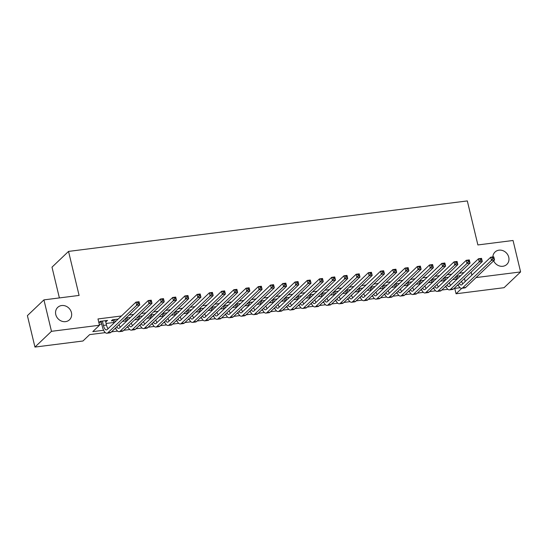 <?xml version="1.0" encoding="UTF-8"?>
<svg xmlns="http://www.w3.org/2000/svg" width="548" height="548" viewBox="0 0 548 548"><rect width="100%" height="100%" fill="white"/><g stroke="black" fill="none" stroke-linecap="round" stroke-linejoin="round"><path stroke-width="0.82" d="M71.439 312.593A8.556 7.59 -133.6 0 1 69.514 319.779A8.556 7.59 -133.6 0 1 61.582 321.135A8.556 7.59 -133.6 0 1 55.78 314.573A8.556 7.59 -133.6 0 1 57.704 307.394A8.556 7.59 -133.6 0 1 65.63 306.031A8.556 7.59 -133.6 0 1 71.439 312.593M492.864 256.937A8.556 7.59 -133.6 0 1 495.022 252.032A8.556 7.59 -133.6 0 1 502.948 250.669A8.556 7.59 -133.6 0 1 508.75 257.231A8.556 7.59 -133.6 0 1 506.825 264.417A8.556 7.59 -133.6 0 1 493.645 260.807M59.383 297.92L51.998 267.164L68.534 251.409L467.314 200.924L477.883 244.942L513.051 240.49L520.6 271.931L504.071 287.686L456.059 293.769L461.786 288.303M454.765 288.392L456.059 293.769M105.326 332.629L89.667 334.609L82.96 341L34.949 347.076L51.478 331.321L99.489 325.238L92.79 331.629L103.634 330.259M51.478 331.321L43.929 299.879L27.4 315.634L34.949 347.076M105.661 321.58L107.586 320.416L100.25 321.34L99.133 322.409L101.27 322.135M118.183 319.073L112.484 319.792L111.36 320.861L113.505 320.587M130.417 317.525L125.917 318.093M142.651 315.977L138.151 316.545M154.885 314.429L150.378 314.997M167.113 312.881L162.612 313.449M179.347 311.333L174.846 311.901M191.581 309.778L187.08 310.353M203.815 308.229L199.314 308.805M216.049 306.681L211.542 307.257M228.276 305.133L223.776 305.702M240.51 303.585L236.01 304.154M252.744 302.037L248.244 302.606M264.979 300.489L260.478 301.058M277.206 298.941L272.705 299.509M289.44 297.393L284.939 297.961M301.674 295.845L297.174 296.413M313.908 294.297L309.408 294.865M326.142 292.748L321.635 293.317M338.369 291.2L333.869 291.769M350.604 289.645L346.103 290.221M362.838 288.097L358.337 288.673M375.072 286.549L370.571 287.125M387.299 285.001L382.799 285.57M399.533 283.453L395.033 284.022M411.767 281.905L407.267 282.473M424.001 280.357L419.501 280.925M436.235 278.809L431.735 279.377M448.463 277.261L443.962 277.829M463.937 272.623L459.436 273.192M451.703 274.171L447.202 274.74M439.469 275.719L434.968 276.288M427.241 277.267L422.741 277.836M415.007 278.816L410.507 279.384M402.773 280.364L398.273 280.939M390.539 281.912L386.039 282.487M378.312 283.467L373.805 284.035M366.078 285.015L361.577 285.583M353.844 286.563L349.343 287.131M341.61 288.111L337.109 288.68M329.375 289.659L324.875 290.228M317.148 291.207L312.648 291.776M304.914 292.755L300.414 293.324M292.68 294.303L288.18 294.872M280.446 295.851L275.945 296.42M268.219 297.4L263.711 297.968M255.985 298.948L251.484 299.516M243.75 300.496L239.25 301.071M231.516 302.044L227.016 302.619M219.282 303.599L214.782 304.167M207.055 305.147L202.548 305.716M194.821 306.695L190.32 307.264M182.587 308.243L178.086 308.812M170.353 309.791L165.852 310.36M158.119 311.339L153.618 311.908M145.891 312.887L141.391 313.456M133.657 314.436L129.157 315.004M121.423 315.984L97.982 318.95L99.489 325.238M99.27 324.327L101.723 324.019M106.113 323.464L113.957 322.471M122.451 321.395L126.191 320.923M134.685 319.847L138.425 319.374M146.919 318.299L150.652 317.826M159.153 316.751L162.886 316.278M171.387 315.203L175.12 314.73M183.614 313.655L187.354 313.182M195.848 312.107L199.582 311.627M208.082 310.552L211.816 310.079M220.317 309.004L224.05 308.531M232.551 307.455L236.284 306.983M244.778 305.907L248.518 305.435M257.012 304.359L260.745 303.887M269.246 302.811L272.979 302.338M281.48 301.263L285.213 300.79M293.707 299.715L297.448 299.242M305.942 298.167L309.675 297.694M318.176 296.619L321.909 296.146M330.41 295.071L334.143 294.598M342.644 293.523L346.377 293.05M354.871 291.974L358.611 291.495M367.105 290.419L370.838 289.947M379.339 288.871L383.073 288.399M391.573 287.323L395.307 286.851M403.801 285.775L407.541 285.303M416.035 284.227L419.775 283.754M428.269 282.679L432.002 282.206M440.503 281.131L444.236 280.658M452.737 279.583L456.47 279.11M460.697 275.713L456.196 276.281M455.08 277.343L456.018 277.226M442.846 278.898L443.784 278.774M430.612 280.446L431.55 280.323M418.384 281.994L419.323 281.871M406.15 283.542L407.089 283.419M393.916 285.09L394.855 284.967M381.682 286.638L382.62 286.522M369.455 288.186L370.386 288.07M357.221 289.734L358.159 289.618M344.987 291.283L345.925 291.166M332.752 292.831L333.691 292.714M320.518 294.379L321.457 294.262M308.291 295.927L309.23 295.81M296.057 297.475L296.995 297.359M283.823 299.03L284.761 298.907M271.589 300.578L272.527 300.455M259.355 302.126L260.293 302.003M247.127 303.674L248.066 303.551M234.893 305.222L235.832 305.099M222.659 306.77L223.598 306.654M210.425 308.319L211.364 308.202M198.198 309.867L199.13 309.75M185.964 311.415L186.902 311.298M173.73 312.963L174.668 312.846M161.496 314.511L162.434 314.394M149.262 316.059L150.2 315.943M137.034 317.607L137.973 317.491M124.8 319.162L125.739 319.039M43.929 299.879L79.097 295.427L68.534 251.409M471.17 272.116L471.897 275.144M476.061 277.569L520.6 271.931M114.614 328.869L115.861 328.711M126.848 327.32L128.095 327.163M139.082 325.772L140.329 325.615M151.317 324.217L152.563 324.06M163.544 322.669L164.79 322.512M175.778 321.121L177.025 320.964M188.012 319.573L189.259 319.416M200.246 318.025L201.493 317.867M212.48 316.477L213.727 316.319M224.707 314.929L225.954 314.771M236.941 313.381L238.188 313.223M249.176 311.833L250.422 311.675M261.41 310.284L262.656 310.127M273.644 308.736L274.884 308.579M285.871 307.188L287.118 307.031M298.105 305.64L299.352 305.483M310.339 304.085L311.586 303.928M322.573 302.537L323.82 302.38M334.801 300.989L336.047 300.831M347.035 299.441L348.281 299.283M359.269 297.893L360.515 297.735M371.503 296.345L372.75 296.187M383.737 294.797L384.984 294.639M395.964 293.249L397.211 293.091M408.198 291.7L409.445 291.543M420.432 290.152L421.679 289.995M432.667 288.604L433.913 288.447M444.901 287.056L446.141 286.899M457.128 285.508L458.375 285.35M460.067 287.721L454.004 288.488M447.839 289.269L441.77 290.036M435.605 290.817L429.536 291.584M423.371 292.365L417.302 293.132M411.137 293.913L405.075 294.68M398.903 295.461L392.841 296.228M386.676 297.009L380.607 297.776M374.442 298.557L368.372 299.324M362.207 300.105L356.138 300.873M349.973 301.653L343.911 302.428M337.739 303.202L331.677 303.976M325.512 304.757L319.443 305.524M313.278 306.305L307.209 307.072M301.044 307.853L294.982 308.62M288.81 309.401L282.747 310.168M276.582 310.949L270.513 311.716M264.348 312.497L258.279 313.264M252.114 314.045L246.045 314.812M239.88 315.593L233.818 316.36M227.646 317.141L221.584 317.909M215.419 318.689L209.35 319.457M203.185 320.238L197.116 321.005M190.951 321.786L184.888 322.56M178.716 323.334L172.654 324.108M166.489 324.889L160.42 325.656M154.255 326.437L148.186 327.204M142.021 327.985L135.952 328.752M129.787 329.533L123.725 330.3M117.553 331.081L111.491 331.848M464.471 278.507L465.197 281.535M106.257 320.58L106.47 321.477M457.135 276.165L457.71 278.562M460.19 275.774L460.272 276.117M456.594 279.624L455.868 276.596M461.567 281.275A6.686 2.582 -97.2 0 0 462.834 283.789M459.286 283.453A6.686 2.582 -97.2 0 0 461.252 285.001A6.686 2.582 -97.2 0 0 461.923 284.659L490.713 257.211L493.775 256.82L494.529 259.964L465.732 287.419A10.028 3.877 82.8 0 1 464.725 287.933L461.669 288.317A10.028 3.877 82.8 0 1 458.046 284.631M493.967 258.581L493.666 257.327L492.44 257.478L492.741 258.738L493.967 258.581L494.529 259.964L491.467 260.355L462.676 287.803A10.028 3.877 82.8 0 1 461.669 288.317M492.741 258.738L491.467 260.355L490.713 257.211L492.44 257.478M493.666 257.327L493.775 256.82M444.901 277.713L445.476 280.11M447.963 277.322L448.045 277.665M444.36 281.172L443.633 278.144M449.333 282.823A6.686 2.582 -97.2 0 0 450.6 285.337M447.052 285.001A6.686 2.582 -97.2 0 0 449.018 286.549A6.686 2.582 -97.2 0 0 449.689 286.207L478.479 258.759L481.541 258.368L482.295 261.512L453.497 288.967A10.028 3.877 82.8 0 1 452.497 289.481L449.435 289.865A10.028 3.877 82.8 0 1 445.819 286.179M481.733 260.136L481.432 258.875L480.206 259.033L480.507 260.286L481.733 260.136L482.295 261.512L479.24 261.903L450.442 289.351A10.028 3.877 82.8 0 1 449.435 289.865M480.507 260.286L479.24 261.903L478.479 258.759L480.206 259.033M481.432 258.875L481.541 258.368M432.667 279.261L433.242 281.658M435.729 278.87L435.811 279.213M432.125 282.72L431.399 279.692M437.099 284.378A6.686 2.582 -97.2 0 0 438.366 286.885M434.817 286.549A6.686 2.582 -97.2 0 0 436.783 288.097A6.686 2.582 -97.2 0 0 437.455 287.755L466.252 260.307L469.307 259.916L470.061 263.061L441.27 290.515A10.028 3.877 82.8 0 1 440.263 291.029L437.201 291.413A10.028 3.877 82.8 0 1 433.584 287.727M469.499 261.684L469.198 260.423L467.971 260.581L468.273 261.834L469.499 261.684L470.061 263.061L467.006 263.451L438.208 290.899A10.028 3.877 82.8 0 1 437.201 291.413M468.273 261.834L467.006 263.451L466.252 260.307L467.971 260.581M469.198 260.423L469.307 259.916M420.439 280.809L421.015 283.206M423.494 280.418L423.577 280.761M419.898 284.268L419.165 281.24M424.864 285.926A6.686 2.582 -97.2 0 0 426.132 288.44M422.583 288.097A6.686 2.582 -97.2 0 0 424.549 289.645A6.686 2.582 -97.2 0 0 425.221 289.303L454.018 261.855L457.073 261.464L457.827 264.609L429.036 292.063A10.028 3.877 82.8 0 1 428.029 292.577L424.974 292.968A10.028 3.877 82.8 0 1 421.35 289.276M457.265 263.232L456.964 261.971L455.744 262.129L456.046 263.382L457.265 263.232L457.827 264.609L454.772 264.999L425.974 292.447A10.028 3.877 82.8 0 1 424.974 292.968M456.046 263.382L454.772 264.999L454.018 261.855L455.744 262.129M456.964 261.971L457.073 261.464M408.205 282.357L408.781 284.755M411.26 281.967L411.343 282.309M407.664 285.816L406.938 282.789M412.637 287.474A6.686 2.582 -97.2 0 0 413.898 289.988M410.349 289.645A6.686 2.582 -97.2 0 0 412.322 291.2A6.686 2.582 -97.2 0 0 412.987 290.851L441.784 263.403L444.839 263.013L445.599 266.157L416.802 293.612A10.028 3.877 82.8 0 1 415.795 294.125L412.74 294.516A10.028 3.877 82.8 0 1 409.116 290.824M445.031 264.78L444.729 263.519L443.51 263.677L443.812 264.931L445.031 264.78L445.599 266.157L442.537 266.547L413.747 293.995A10.028 3.877 82.8 0 1 412.74 294.516M443.812 264.931L442.537 266.547L441.784 263.403L443.51 263.677M444.729 263.519L444.839 263.013M395.971 283.905L396.547 286.303M395.43 287.364L394.704 284.337M400.403 289.022A6.686 2.582 -97.2 0 0 401.67 291.536M398.122 291.194A6.686 2.582 -97.2 0 0 400.088 292.748A6.686 2.582 -97.2 0 0 400.759 292.406L429.55 264.951L432.612 264.561L433.365 267.705L404.568 295.16A10.028 3.877 82.8 0 1 403.568 295.673L400.506 296.064A10.028 3.877 82.8 0 1 396.882 292.372M432.804 266.328L432.502 265.068L431.276 265.225L431.577 266.479L432.804 266.328L433.365 267.705L430.303 268.095L401.513 295.55A10.028 3.877 82.8 0 1 400.506 296.064M431.577 266.479L430.303 268.095L429.55 264.951L431.276 265.225M432.502 265.068L432.612 264.561M383.737 285.453L384.312 287.851M383.196 288.919L382.47 285.885M388.169 290.57A6.686 2.582 -97.2 0 0 389.436 293.084M385.888 292.742A6.686 2.582 -97.2 0 0 387.854 294.297A6.686 2.582 -97.2 0 0 388.525 293.954L417.316 266.499L420.378 266.109L421.131 269.253L392.341 296.708A10.028 3.877 82.8 0 1 391.334 297.221L388.272 297.612A10.028 3.877 82.8 0 1 384.655 293.92M420.569 267.876L420.268 266.616L419.042 266.773L419.343 268.034L420.569 267.876L421.131 269.253L418.076 269.643L389.279 297.098A10.028 3.877 82.8 0 1 388.272 297.612M419.343 268.034L418.076 269.643L417.316 266.499L419.042 266.773M420.268 266.616L420.378 266.109M371.503 287.001L372.085 289.399M370.962 290.467L370.236 287.44M375.935 292.118A6.686 2.582 -97.2 0 0 377.202 294.632M373.654 294.29A6.686 2.582 -97.2 0 0 375.62 295.845A6.686 2.582 -97.2 0 0 376.291 295.502L405.088 268.047L408.144 267.664L408.897 270.808L380.107 298.256A10.028 3.877 82.8 0 1 379.1 298.77L376.044 299.16A10.028 3.877 82.8 0 1 372.421 295.468M408.335 269.424L408.034 268.164L406.808 268.321L407.116 269.582L408.335 269.424L408.897 270.808L405.842 271.192L377.045 298.646A10.028 3.877 82.8 0 1 376.044 299.16M407.116 269.582L405.842 271.192L405.088 268.047L406.808 268.321M408.034 268.164L408.144 267.664M359.276 288.549L359.851 290.947M358.735 292.016L358.008 288.988M363.701 293.666A6.686 2.582 -97.2 0 0 364.968 296.18M361.42 295.845A6.686 2.582 -97.2 0 0 363.386 297.393A6.686 2.582 -97.2 0 0 364.057 297.05L392.854 269.595L395.909 269.212L396.67 272.356L367.872 299.804A10.028 3.877 82.8 0 1 366.865 300.318L363.81 300.708A10.028 3.877 82.8 0 1 360.187 297.016M396.101 270.972L395.8 269.712L394.581 269.869L394.882 271.13L396.101 270.972L396.67 272.356L393.608 272.74L364.81 300.194A10.028 3.877 82.8 0 1 363.81 300.708M394.882 271.13L393.608 272.74L392.854 269.595L394.581 269.869M395.8 269.712L395.909 269.212M347.042 290.098L347.617 292.495M346.5 293.564L345.774 290.536M351.474 295.214A6.686 2.582 -97.2 0 0 352.741 297.728M349.192 297.393A6.686 2.582 -97.2 0 0 351.158 298.941A6.686 2.582 -97.2 0 0 351.83 298.598L380.62 271.144L383.682 270.76L384.436 273.904L355.638 301.352A10.028 3.877 82.8 0 1 354.631 301.866L351.576 302.256A10.028 3.877 82.8 0 1 347.953 298.564M383.874 272.52L383.566 271.267L382.346 271.418L382.648 272.678L383.874 272.52L384.436 273.904L381.374 274.288L352.583 301.743A10.028 3.877 82.8 0 1 351.576 302.256M382.648 272.678L381.374 274.288L380.62 271.144L382.346 271.418M383.566 271.267L383.682 270.76M334.807 291.646L335.383 294.043M337.869 291.262L337.952 291.605M334.266 295.112L333.54 292.084M339.239 296.763A6.686 2.582 -97.2 0 0 340.507 299.276M336.958 298.941A6.686 2.582 -97.2 0 0 338.924 300.489A6.686 2.582 -97.2 0 0 339.596 300.146L368.386 272.692L371.448 272.308L372.202 275.452L343.404 302.9A10.028 3.877 82.8 0 1 342.404 303.421L339.342 303.804A10.028 3.877 82.8 0 1 335.725 300.112M371.64 274.069L371.339 272.815L370.112 272.966L370.414 274.226L371.64 274.069L372.202 275.452L369.147 275.836L340.349 303.291A10.028 3.877 82.8 0 1 339.342 303.804M370.414 274.226L369.147 275.836L368.386 272.692L370.112 272.966M371.339 272.815L371.448 272.308M322.573 293.194L323.149 295.591M325.635 292.81L325.718 293.153M322.032 296.66L321.306 293.632M327.005 298.311A6.686 2.582 -97.2 0 0 328.273 300.825M324.724 300.489A6.686 2.582 -97.2 0 0 326.69 302.037A6.686 2.582 -97.2 0 0 327.362 301.695L356.159 274.24L359.214 273.856L359.968 277L331.177 304.448A10.028 3.877 82.8 0 1 330.17 304.969L327.108 305.352A10.028 3.877 82.8 0 1 323.491 301.667M359.406 275.617L359.104 274.363L357.878 274.514L358.18 275.774L359.406 275.617L359.968 277L356.912 277.384L328.115 304.839A10.028 3.877 82.8 0 1 327.108 305.352M358.18 275.774L356.912 277.384L356.159 274.24L357.878 274.514M359.104 274.363L359.214 273.856M310.346 294.749L310.921 297.146M313.401 294.358L313.483 294.701M309.805 298.208L309.072 295.18M314.771 299.859A6.686 2.582 -97.2 0 0 316.038 302.373M312.49 302.037A6.686 2.582 -97.2 0 0 314.456 303.585A6.686 2.582 -97.2 0 0 315.127 303.243L343.925 275.788L346.98 275.404L347.733 278.548L318.943 306.003A10.028 3.877 82.8 0 1 317.936 306.517L314.881 306.901A10.028 3.877 82.8 0 1 311.257 303.215M347.172 277.165L346.87 275.911L345.651 276.062L345.952 277.322L347.172 277.165L347.733 278.548L344.678 278.932L315.881 306.387A10.028 3.877 82.8 0 1 314.881 306.901M345.952 277.322L344.678 278.932L343.925 275.788L345.651 276.062M346.87 275.911L346.98 275.404M298.112 296.297L298.687 298.694M301.167 295.906L301.249 296.249M297.571 299.756L296.845 296.728M302.537 301.407A6.686 2.582 -97.2 0 0 303.804 303.921M300.256 303.585A6.686 2.582 -97.2 0 0 302.229 305.133A6.686 2.582 -97.2 0 0 302.893 304.791L331.691 277.343L334.746 276.952L335.506 280.096L306.709 307.551A10.028 3.877 82.8 0 1 305.702 308.065L302.647 308.449A10.028 3.877 82.8 0 1 299.023 304.763M334.938 278.713L334.636 277.459L333.417 277.61L333.718 278.87L334.938 278.713L335.506 280.096L332.444 280.487L303.654 307.935A10.028 3.877 82.8 0 1 302.647 308.449M333.718 278.87L332.444 280.487L331.691 277.343L333.417 277.61M334.636 277.459L334.746 276.952M285.878 297.845L286.453 300.242M288.933 297.454L289.015 297.797M285.337 301.304L284.611 298.276M290.31 302.955A6.686 2.582 -97.2 0 0 291.577 305.469M288.029 305.133A6.686 2.582 -97.2 0 0 289.995 306.681A6.686 2.582 -97.2 0 0 290.666 306.339L319.457 278.891L322.519 278.5L323.272 281.645L294.475 309.099A10.028 3.877 82.8 0 1 293.468 309.613L290.413 309.997A10.028 3.877 82.8 0 1 286.789 306.311M322.71 280.268L322.409 279.007L321.183 279.165L321.484 280.418L322.71 280.268L323.272 281.645L320.21 282.035L291.42 309.483A10.028 3.877 82.8 0 1 290.413 309.997M321.484 280.418L320.21 282.035L319.457 278.891L321.183 279.165M322.409 279.007L322.519 278.5M273.644 299.393L274.219 301.79M276.706 299.002L276.788 299.345M273.103 302.852L272.377 299.825M278.076 304.51A6.686 2.582 -97.2 0 0 279.343 307.017M275.795 306.681A6.686 2.582 -97.2 0 0 277.761 308.229A6.686 2.582 -97.2 0 0 278.432 307.887L307.223 280.439L310.284 280.049L311.038 283.193L282.241 310.648A10.028 3.877 82.8 0 1 281.24 311.161L278.179 311.545A10.028 3.877 82.8 0 1 274.562 307.86M310.476 281.816L310.175 280.555L308.949 280.713L309.25 281.967L310.476 281.816L311.038 283.193L307.983 283.583L279.185 311.031A10.028 3.877 82.8 0 1 278.179 311.545M309.25 281.967L307.983 283.583L307.223 280.439L308.949 280.713M310.175 280.555L310.284 280.049M261.41 300.941L261.985 303.339M264.472 300.551L264.554 300.893M260.869 304.4L260.142 301.373M265.842 306.058A6.686 2.582 -97.2 0 0 267.109 308.572M263.561 308.229A6.686 2.582 -97.2 0 0 265.527 309.778A6.686 2.582 -97.2 0 0 266.198 309.435L294.995 281.987L298.05 281.597L298.804 284.741L270.013 312.196A10.028 3.877 82.8 0 1 269.006 312.709L265.944 313.093A10.028 3.877 82.8 0 1 262.328 309.408M298.242 283.364L297.941 282.104L296.715 282.261L297.023 283.515L298.242 283.364L298.804 284.741L295.749 285.131L266.951 312.579A10.028 3.877 82.8 0 1 265.944 313.093M297.023 283.515L295.749 285.131L294.995 281.987L296.715 282.261M297.941 282.104L298.05 281.597M249.182 302.489L249.758 304.887M252.238 302.099L252.32 302.441M248.641 305.948L247.908 302.921M253.608 307.606A6.686 2.582 -97.2 0 0 254.875 310.12M251.327 309.778A6.686 2.582 -97.2 0 0 253.292 311.333A6.686 2.582 -97.2 0 0 253.964 310.983L282.761 283.535L285.816 283.145L286.577 286.289L257.779 313.744A10.028 3.877 82.8 0 1 256.772 314.257L253.717 314.648A10.028 3.877 82.8 0 1 250.094 310.956M286.008 284.912L285.707 283.652L284.487 283.809L284.789 285.063L286.008 284.912L286.577 286.289L283.515 286.679L254.717 314.127A10.028 3.877 82.8 0 1 253.717 314.648M284.789 285.063L283.515 286.679L282.761 283.535L284.487 283.809M285.707 283.652L285.816 283.145M236.948 304.037L237.524 306.435M236.407 307.497L235.681 304.469M241.38 309.154A6.686 2.582 -97.2 0 0 242.648 311.668M239.092 311.326A6.686 2.582 -97.2 0 0 241.065 312.881A6.686 2.582 -97.2 0 0 241.73 312.538L270.527 285.083L273.589 284.693L274.343 287.837L245.545 315.292A10.028 3.877 82.8 0 1 244.538 315.806L241.483 316.196A10.028 3.877 82.8 0 1 237.859 312.504M273.781 286.46L273.473 285.2L272.253 285.357L272.555 286.611L273.781 286.46L274.343 287.837L271.281 288.227L242.49 315.682A10.028 3.877 82.8 0 1 241.483 316.196M272.555 286.611L271.281 288.227L270.527 285.083L272.253 285.357M273.473 285.2L273.589 284.693M224.714 305.585L225.29 307.983M224.173 309.051L223.447 306.017M229.146 310.702A6.686 2.582 -97.2 0 0 230.413 313.216M226.865 312.874A6.686 2.582 -97.2 0 0 228.831 314.429A6.686 2.582 -97.2 0 0 229.502 314.086L258.293 286.631L261.355 286.241L262.108 289.385L233.311 316.84A10.028 3.877 82.8 0 1 232.311 317.354L229.249 317.744A10.028 3.877 82.8 0 1 225.632 314.052M261.547 288.008L261.245 286.748L260.019 286.905L260.321 288.166L261.547 288.008L262.108 289.385L259.046 289.776L230.256 317.23A10.028 3.877 82.8 0 1 229.249 317.744M260.321 288.166L259.046 289.776L258.293 286.631L260.019 286.905M261.245 286.748L261.355 286.241M212.48 307.133L213.056 309.531M211.939 310.6L211.213 307.572M216.912 312.25A6.686 2.582 -97.2 0 0 218.179 314.764M214.631 314.422A6.686 2.582 -97.2 0 0 216.597 315.977A6.686 2.582 -97.2 0 0 217.268 315.634L246.066 288.18L249.121 287.796L249.874 290.94L221.084 318.388A10.028 3.877 82.8 0 1 220.077 318.902L217.015 319.292A10.028 3.877 82.8 0 1 213.398 315.6M249.313 289.556L249.011 288.296L247.785 288.454L248.086 289.714L249.313 289.556L249.874 290.94L246.819 291.324L218.022 318.778A10.028 3.877 82.8 0 1 217.015 319.292M248.086 289.714L246.819 291.324L246.066 288.18L247.785 288.454M249.011 288.296L249.121 287.796M200.253 308.682L200.828 311.079M199.712 312.148L198.979 309.12M204.678 313.799A6.686 2.582 -97.2 0 0 205.945 316.312M202.397 315.977A6.686 2.582 -97.2 0 0 204.363 317.525A6.686 2.582 -97.2 0 0 205.034 317.182L233.832 289.728L236.887 289.344L237.64 292.488L208.85 319.936A10.028 3.877 82.8 0 1 207.843 320.45L204.788 320.84A10.028 3.877 82.8 0 1 201.164 317.148M237.079 291.104L236.777 289.844L235.558 290.002L235.859 291.262L237.079 291.104L237.64 292.488L234.585 292.872L205.788 320.327A10.028 3.877 82.8 0 1 204.788 320.84M235.859 291.262L234.585 292.872L233.832 289.728L235.558 290.002M236.777 289.844L236.887 289.344M188.019 310.23L188.594 312.627M187.478 313.696L186.752 310.668M192.444 315.347A6.686 2.582 -97.2 0 0 193.711 317.861M190.163 317.525A6.686 2.582 -97.2 0 0 192.129 319.073A6.686 2.582 -97.2 0 0 192.8 318.731L221.598 291.276L224.653 290.892L225.413 294.036L196.616 321.484A10.028 3.877 82.8 0 1 195.609 321.998L192.554 322.388A10.028 3.877 82.8 0 1 188.93 318.696M224.844 292.653L224.543 291.399L223.324 291.55L223.625 292.81L224.844 292.653L225.413 294.036L222.351 294.42L193.56 321.875A10.028 3.877 82.8 0 1 192.554 322.388M223.625 292.81L222.351 294.42L221.598 291.276L223.324 291.55M224.543 291.399L224.653 290.892M175.785 311.778L176.36 314.175M178.84 311.394L178.922 311.737M175.244 315.244L174.517 312.216M180.217 316.895A6.686 2.582 -97.2 0 0 181.484 319.409M177.936 319.073A6.686 2.582 -97.2 0 0 179.902 320.621A6.686 2.582 -97.2 0 0 180.573 320.279L209.363 292.824L212.425 292.44L213.179 295.584L184.381 323.032A10.028 3.877 82.8 0 1 183.375 323.553L180.319 323.937A10.028 3.877 82.8 0 1 176.696 320.244M212.617 294.201L212.316 292.947L211.09 293.098L211.391 294.358L212.617 294.201L213.179 295.584L210.117 295.968L181.326 323.423A10.028 3.877 82.8 0 1 180.319 323.937M211.391 294.358L210.117 295.968L209.363 292.824L211.09 293.098M212.316 292.947L212.425 292.44M163.551 313.326L164.126 315.723M166.613 312.942L166.695 313.285M163.009 316.792L162.283 313.764M167.983 318.443A6.686 2.582 -97.2 0 0 169.25 320.957M165.702 320.621A6.686 2.582 -97.2 0 0 167.667 322.169A6.686 2.582 -97.2 0 0 168.339 321.827L197.129 294.372L200.191 293.988L200.945 297.132L172.147 324.58A10.028 3.877 82.8 0 1 171.147 325.101L168.085 325.485A10.028 3.877 82.8 0 1 164.469 321.799M200.383 295.749L200.082 294.495L198.856 294.646L199.157 295.906L200.383 295.749L200.945 297.132L197.89 297.516L169.092 324.971A10.028 3.877 82.8 0 1 168.085 325.485M199.157 295.906L197.89 297.516L197.129 294.372L198.856 294.646M200.082 294.495L200.191 293.988M151.317 314.881L151.892 317.278M154.378 314.49L154.461 314.833M150.775 318.34L150.049 315.312M155.748 319.991A6.686 2.582 -97.2 0 0 157.016 322.505M153.467 322.169A6.686 2.582 -97.2 0 0 155.433 323.717A6.686 2.582 -97.2 0 0 156.105 323.375L184.902 295.92L187.957 295.536L188.711 298.681L159.92 326.135A10.028 3.877 82.8 0 1 158.913 326.649L155.851 327.033A10.028 3.877 82.8 0 1 152.234 323.347M188.149 297.297L187.848 296.043L186.621 296.194L186.923 297.454L188.149 297.297L188.711 298.681L185.656 299.064L156.858 326.519A10.028 3.877 82.8 0 1 155.851 327.033M186.923 297.454L185.656 299.064L184.902 295.92L186.621 296.194M187.848 296.043L187.957 295.536M139.089 316.429L139.665 318.826M142.144 316.038L142.227 316.381M138.548 319.888L137.815 316.86M143.514 321.539A6.686 2.582 -97.2 0 0 144.782 324.053M141.233 323.717A6.686 2.582 -97.2 0 0 143.199 325.265A6.686 2.582 -97.2 0 0 143.871 324.923L172.668 297.475L175.723 297.084L176.477 300.229L147.686 327.683A10.028 3.877 82.8 0 1 146.679 328.197L143.624 328.581A10.028 3.877 82.8 0 1 140 324.896M175.915 298.845L175.613 297.591L174.394 297.742L174.696 299.002L175.915 298.845L176.477 300.229L173.421 300.619L144.624 328.067A10.028 3.877 82.8 0 1 143.624 328.581M174.696 299.002L173.421 300.619L172.668 297.475L174.394 297.742M175.613 297.591L175.723 297.084M126.855 317.977L127.431 320.375M129.91 317.587L129.992 317.929M126.314 321.436L125.588 318.409M131.287 323.087A6.686 2.582 -97.2 0 0 132.548 325.601M128.999 325.265A6.686 2.582 -97.2 0 0 130.972 326.814A6.686 2.582 -97.2 0 0 131.636 326.471L160.434 299.023L163.489 298.633L164.249 301.777L135.452 329.232A10.028 3.877 82.8 0 1 134.445 329.745L131.39 330.129A10.028 3.877 82.8 0 1 127.766 326.444M163.681 300.4L163.379 299.139L162.16 299.297L162.461 300.551L163.681 300.4L164.249 301.777L161.187 302.167L132.397 329.615A10.028 3.877 82.8 0 1 131.39 330.129M162.461 300.551L161.187 302.167L160.434 299.023L162.16 299.297M163.379 299.139L163.489 298.633M114.621 319.525L115.196 321.923M117.676 319.135L117.758 319.477M114.08 322.984L113.292 319.69M119.053 324.642A6.686 2.582 -97.2 0 0 120.32 327.149M116.772 326.814A6.686 2.582 -97.2 0 0 118.738 328.362A6.686 2.582 -97.2 0 0 119.409 328.019L148.2 300.571L151.262 300.181L152.015 303.325L123.218 330.78A10.028 3.877 82.8 0 1 122.218 331.293L119.156 331.677A10.028 3.877 82.8 0 1 115.532 327.992M151.454 301.948L151.152 300.688L149.926 300.845L150.227 302.099L151.454 301.948L152.015 303.325L148.953 303.715L120.163 331.163A10.028 3.877 82.8 0 1 119.156 331.677M150.227 302.099L148.953 303.715L148.2 300.571L149.926 300.845M151.152 300.688L151.262 300.181M102.387 321.073L103.428 325.409A6.686 2.582 -97.2 0 0 106.504 329.91A6.686 2.582 -97.2 0 0 107.175 329.567L135.966 302.119L139.028 301.729L139.781 304.873L110.984 332.328A10.028 3.877 82.8 0 1 109.984 332.841L106.922 333.225A10.028 3.877 82.8 0 1 102.312 326.478L101.058 321.238M105.449 320.683L106.49 325.026A6.686 2.582 -97.2 0 0 108.086 328.704M139.219 303.496L138.918 302.236L137.692 302.393L137.993 303.647L139.219 303.496L139.781 304.873L136.726 305.263L107.929 332.711A10.028 3.877 82.8 0 1 106.922 333.225M137.993 303.647L136.726 305.263L135.966 302.119L137.692 302.393M138.918 302.236L139.028 301.729M465.732 287.419L462.676 287.803M453.497 288.967L450.442 289.351M441.27 290.515L438.208 290.899M429.036 292.063L425.974 292.447M416.802 293.612L413.747 293.995M404.568 295.16L401.513 295.55M392.341 296.708L389.279 297.098M380.107 298.256L377.045 298.646M367.872 299.804L364.81 300.194M355.638 301.352L352.583 301.743M343.404 302.9L340.349 303.291M331.177 304.448L328.115 304.839M318.943 306.003L315.881 306.387M306.709 307.551L303.654 307.935M294.475 309.099L291.42 309.483M282.241 310.648L279.185 311.031M270.013 312.196L266.951 312.579M257.779 313.744L254.717 314.127M245.545 315.292L242.49 315.682M233.311 316.84L230.256 317.23M221.084 318.388L218.022 318.778M208.85 319.936L205.788 320.327M196.616 321.484L193.56 321.875M184.381 323.032L181.326 323.423M172.147 324.58L169.092 324.971M159.92 326.135L156.858 326.519M147.686 327.683L144.624 328.067M135.452 329.232L132.397 329.615M123.218 330.78L120.163 331.163M106.49 325.026L103.428 325.409M110.984 332.328L107.929 332.711"/></g></svg>
